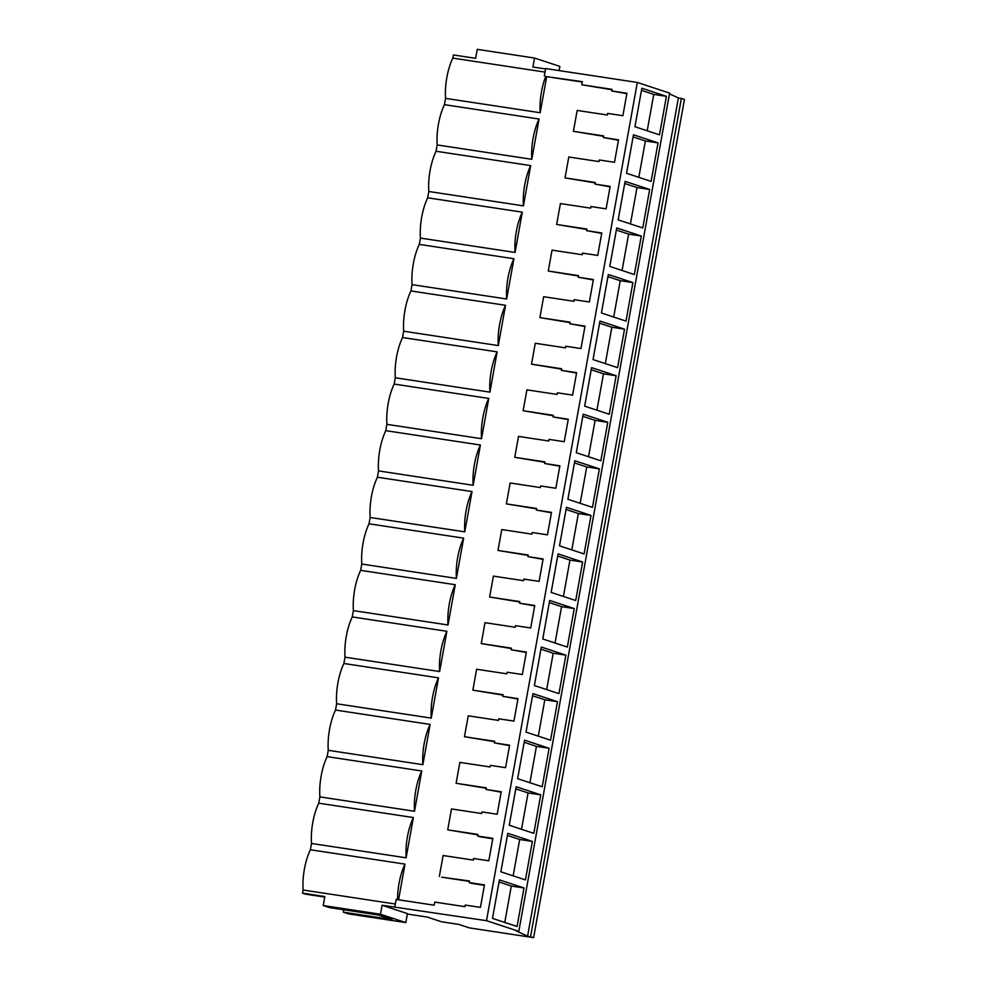 <?xml version="1.0" encoding="UTF-8"?>
<svg xmlns="http://www.w3.org/2000/svg" width="987" height="987" viewBox="0 0 987 987"><rect width="100%" height="100%" fill="white"/><g stroke="black" fill="none" stroke-linecap="round" stroke-linejoin="round"><path stroke-width="1.48" d="M545.577 68.954L532.918 67.03L534.535 58.048L477.252 49.35L475.635 58.332L453.378 54.951L452.811 58.11A37.654 15.138 98.6 0 0 445.569 98.367L444.434 104.671A37.654 15.138 98.6 0 0 437.179 144.941L436.044 151.245A37.654 15.138 98.6 0 0 428.802 191.503L427.667 197.807A37.654 15.138 98.6 0 0 420.425 238.077L419.29 244.381A37.654 15.138 98.6 0 0 412.048 284.638L410.913 290.943A37.654 15.138 98.6 0 0 403.671 331.213L402.536 337.517A37.654 15.138 98.6 0 0 395.293 377.774L394.158 384.079A37.654 15.138 98.6 0 0 386.916 424.348L385.781 430.653A37.654 15.138 98.6 0 0 378.527 470.91L377.404 477.214A37.654 15.138 98.6 0 0 370.15 517.484L369.015 523.789A37.654 15.138 98.6 0 0 361.773 564.046L360.637 570.35A37.654 15.138 98.6 0 0 353.395 610.62L352.26 616.924A37.654 15.138 98.6 0 0 345.018 657.182L343.883 663.486A37.654 15.138 98.6 0 0 336.641 703.756L335.506 710.048A37.654 15.138 98.6 0 0 328.264 750.317L327.129 756.622A37.654 15.138 98.6 0 0 319.874 796.891L318.752 803.184A37.654 15.138 98.6 0 0 311.497 843.453L310.362 849.758A37.654 15.138 98.6 0 0 303.12 890.027L302.553 893.173L305.489 894.148L324.723 897.06M302.553 893.173L324.822 896.554L323.205 905.535L380.476 914.233L382.092 905.252L486.505 920.674L518.804 931.333L516.275 930.951L527.576 936.182L533.622 937.65L469.417 927.903L458.782 924.4L441.584 921.784L427.223 917.046L407.347 914.036M397.576 899.638A37.654 15.138 -81.4 0 1 404.991 864.118L310.362 849.758M311.497 843.453L406.126 857.814L413.368 817.544L318.752 803.184M395.331 904.018L303.12 890.027M343.747 909.767L343.316 912.173L391.975 919.551L378.095 914.974L329.436 907.596L323.205 905.535M380.476 914.233L405.805 922.586L348.522 913.888L343.316 912.173M398.575 899.799L404.991 864.118M484.395 885.314L471.613 883.377L469.269 882.6L469.553 880.996L441.695 877.184L469.479 881.403M492.772 838.753L479.99 836.803L477.646 836.038L477.93 834.434L447.728 829.845L451.491 808.945L481.693 813.535L481.977 811.931L497.189 814.238L501.223 791.771L486.023 789.464L486.307 787.86L456.105 783.283L459.868 762.383L490.07 766.961L490.354 765.357L505.566 767.664L509.613 745.21L494.401 742.903L494.684 741.299L464.482 736.709L468.245 715.809L498.447 720.399L498.743 718.795L513.943 721.102L517.99 698.636L502.778 696.328L503.074 694.725L472.859 690.147L476.622 669.248L506.825 673.825L507.121 672.221L522.32 674.528L526.367 652.074L511.155 649.767L511.451 648.163L481.249 643.573L484.999 622.674L515.214 627.263L515.498 625.659L530.698 627.966L534.744 605.5L519.532 603.193L519.828 601.589L489.626 597.012L493.389 576.112L523.591 580.689L523.875 579.085L539.087 581.392L543.121 558.938L527.922 556.631L528.205 555.027L498.003 550.438L501.766 529.538L531.968 534.127L532.252 532.524L547.464 534.831L551.499 512.364L536.299 510.057L536.583 508.453L506.38 503.876L510.143 482.976L540.345 487.553L540.629 485.949L555.841 488.257L559.876 465.802L544.676 463.495L544.96 461.891L514.758 457.302L518.52 436.402L548.723 440.992L549.006 439.388L564.219 441.695L568.265 419.228L553.053 416.921L553.337 415.317L523.135 410.74L526.898 389.84L557.1 394.418L557.396 392.814L572.596 395.121L576.642 372.667L561.43 370.359L561.726 368.756L531.512 364.166L535.275 343.266L565.477 347.856L565.773 346.252L580.973 348.559L585.02 326.105L569.807 323.785L570.104 322.181L539.901 317.604L543.652 296.705L573.854 301.282L574.15 299.678L589.35 301.985L593.397 279.531L578.185 277.224L578.481 275.62L548.278 271.03L552.041 250.13L582.244 254.72L582.527 253.116L597.74 255.423L601.774 232.969L586.574 230.65L586.858 229.046L556.656 224.468L560.419 203.569L590.621 208.146L590.905 206.542L606.117 208.849L610.151 186.395L594.951 184.088L595.235 182.484L565.033 177.894L568.796 156.995L598.998 161.584L599.282 159.98L614.494 162.287L618.528 139.833L603.328 137.514L603.612 135.91L573.41 131.333L577.173 110.433L607.375 115.01L607.659 113.406L622.871 115.713L626.918 93.259L611.706 90.952L611.989 89.348L581.787 84.759L582.355 81.65L546.675 76.653L582.281 82.057M477.856 834.842L447.728 829.845M501.162 792.179L486.023 789.464M486.233 788.268L456.105 783.283M509.539 745.617L494.401 742.903M494.61 741.706L464.482 736.709M517.916 699.043L502.778 696.328M503 695.132L472.859 690.147M526.293 652.481L511.155 649.767M511.377 648.57L481.249 643.573M534.67 605.907L519.532 603.193M519.754 601.996L489.626 597.012M543.047 559.345L527.922 556.631M528.131 555.434L498.003 550.438M551.425 512.771L536.299 510.057M536.509 508.86L506.38 503.876M559.814 466.209L544.676 463.495M544.886 462.298L514.758 457.302M568.191 419.635L553.053 416.921M553.263 415.724L523.135 410.74M576.568 373.074L561.43 370.359M561.652 369.163L531.512 364.166M584.946 326.5L569.807 323.785M570.03 322.589L539.901 317.604M593.323 279.938L578.185 277.224M578.407 276.027L548.278 271.03M601.7 233.364L586.574 230.65M586.784 229.453L556.656 224.468M610.077 186.802L594.951 184.088M595.161 182.891L565.033 177.894M618.454 140.228L603.328 137.514M603.538 136.317L573.41 131.333M611.706 90.952L626.844 93.666M581.787 84.759L611.915 89.755M445.569 98.367L540.185 112.728L546.675 76.653M437.179 144.941L531.808 159.302L539.05 119.032L444.434 104.671M428.802 191.503L523.431 205.864L530.673 165.606L436.044 151.245M420.425 238.077L515.054 252.438L522.296 212.168L427.667 197.807M412.048 284.638L506.664 298.999L513.919 258.742L419.29 244.381M403.671 331.213L498.287 345.573L505.529 305.304L410.913 290.943M395.293 377.774L489.91 392.135L497.152 351.878L402.536 337.517M386.916 424.348L481.533 438.709L488.775 398.44L394.158 384.079M378.527 470.91L473.155 485.271L480.398 445.014L385.781 430.653M370.15 517.484L464.778 531.845L472.02 491.575L377.404 477.214M361.773 564.046L456.401 578.407L463.643 538.149L369.015 523.789M353.395 610.62L448.012 624.981L455.266 584.711L360.637 570.35M345.018 657.182L439.634 671.542L446.889 631.285L352.26 616.924M336.641 703.756L431.257 718.117L438.499 677.847L343.883 663.486M328.264 750.317L422.88 764.678L430.122 724.421L335.506 710.048M319.874 796.891L414.503 811.252L421.745 770.983L327.129 756.622M469.269 882.6L484.469 884.907L480.435 907.374L465.222 905.067L464.939 906.671L434.736 902.081L434.169 905.202L396.157 899.428L394.837 906.757M405.805 922.586L407.421 913.604L382.092 905.252M439.351 876.419L443.114 855.519L473.316 860.096L473.6 858.493L488.812 860.8L492.846 838.345L477.646 836.038M544.33 75.876L545.651 68.547L637.318 82.452L486.505 920.674M527.576 936.182L678.402 97.972L681.375 98.416L684.447 99.428L533.622 937.65M681.375 98.416L530.562 936.638M678.402 97.972L669.494 93.839M637.318 82.452L669.618 93.111L518.804 931.333M659.489 134.824L666.422 96.331L641.858 88.225L634.937 126.731L659.489 134.824M523.986 887.979L517.052 926.485L492.488 918.379L499.422 879.873L523.986 887.979L511.303 886.055L499.04 882.008M616.147 375.739L609.226 414.232L584.662 406.138L591.583 367.633L616.147 375.739L603.476 373.814L591.201 369.767M617.603 367.67L624.524 329.164L599.96 321.071L593.039 359.564L617.603 367.67M599.393 468.874L592.459 507.367L567.895 499.274L574.829 460.769L599.393 468.874L586.722 466.95L574.446 462.903M600.836 460.806L607.77 422.3L583.206 414.195L576.285 452.7L600.836 460.806M642.734 227.96L649.668 189.467L625.104 181.361L618.17 219.867L642.734 227.96M651.112 181.398L658.045 142.893L633.481 134.8L626.548 173.293L651.112 181.398M632.901 282.603L625.98 321.096L601.416 313.002L608.337 274.497L632.901 282.603L620.231 280.678L607.955 276.631M641.291 236.029L634.357 274.534L609.793 266.428L616.727 227.935L641.291 236.029L628.608 234.104L616.344 230.057M542.196 786.775L549.117 748.282L524.553 740.176L517.632 778.681L542.196 786.775M550.573 740.213L557.495 701.708L532.931 693.602L526.009 732.107L550.573 740.213M532.363 841.417L525.429 879.91L500.865 871.805L507.799 833.312L532.363 841.417L519.693 839.493L507.417 835.446M533.807 833.349L540.74 794.843L516.176 786.738L509.243 825.243L533.807 833.349M575.705 600.503L582.638 562.01L558.074 553.904L551.141 592.41L575.705 600.503M584.082 553.941L591.016 515.436L566.452 507.33L559.518 545.836L584.082 553.941M565.872 655.146L558.95 693.639L534.386 685.546L541.308 647.04L565.872 655.146L553.201 653.221L540.925 649.175M567.328 647.077L574.249 608.572L549.685 600.466L542.764 638.971L567.328 647.077M504.764 922.426L511.303 886.055M406.126 857.814A37.654 15.138 -81.4 0 1 413.368 817.544M513.141 875.864L519.693 839.493M414.503 811.252A37.654 15.138 -81.4 0 1 421.745 770.983M540.74 794.843L528.07 792.919L515.794 788.872M521.518 829.29L528.07 792.919M422.88 764.678A37.654 15.138 -81.4 0 1 430.122 724.421M549.117 748.282L536.447 746.357L524.171 742.31M529.896 782.728L536.447 746.357M431.257 718.117A37.654 15.138 -81.4 0 1 438.499 677.847M557.495 701.708L544.824 699.783L532.548 695.736M538.285 736.154L544.824 699.783M439.634 671.542A37.654 15.138 -81.4 0 1 446.889 631.285M546.662 689.592L553.201 653.221M448.012 624.981A37.654 15.138 -81.4 0 1 455.266 584.711M574.249 608.572L561.578 606.647L549.303 602.601M555.039 643.018L561.578 606.647M456.401 578.407A37.654 15.138 -81.4 0 1 463.643 538.149M582.638 562.01L569.955 560.085L557.692 556.039M563.417 596.456L569.955 560.085M464.778 531.845A37.654 15.138 -81.4 0 1 472.02 491.575M591.016 515.436L578.345 513.511L566.069 509.465M571.794 549.882L578.345 513.511M473.155 485.271A37.654 15.138 -81.4 0 1 480.398 445.014M580.171 503.321L586.722 466.95M481.533 438.709A37.654 15.138 -81.4 0 1 488.775 398.44M607.77 422.3L595.099 420.376L582.823 416.329M588.548 456.747L595.099 420.376M489.91 392.135A37.654 15.138 -81.4 0 1 497.152 351.878M596.938 410.185L603.476 373.814M498.287 345.573A37.654 15.138 -81.4 0 1 505.541 305.304M624.524 329.164L611.854 327.24L599.578 323.193M605.315 363.611L611.854 327.24M506.664 298.999A37.654 15.138 -81.4 0 1 513.919 258.742M613.692 317.049L620.231 280.678M515.054 252.438A37.654 15.138 -81.4 0 1 522.296 212.168M622.069 270.475L628.608 234.104M523.431 205.864A37.654 15.138 -81.4 0 1 530.673 165.606M649.668 189.467L636.997 187.542L624.722 183.496M630.446 223.913L636.997 187.542M531.808 159.302A37.654 15.138 -81.4 0 1 539.05 119.032M658.045 142.893L645.375 140.968L633.099 136.922M638.823 177.339L645.375 140.968M452.811 58.11L545.009 72.1M540.185 112.728A37.654 15.138 -81.4 0 1 545.762 76.344M559.098 70.583L559.851 66.4L534.535 58.048M666.422 96.331L653.752 94.407L641.476 90.36M647.201 130.778L653.752 94.407"/></g></svg>
